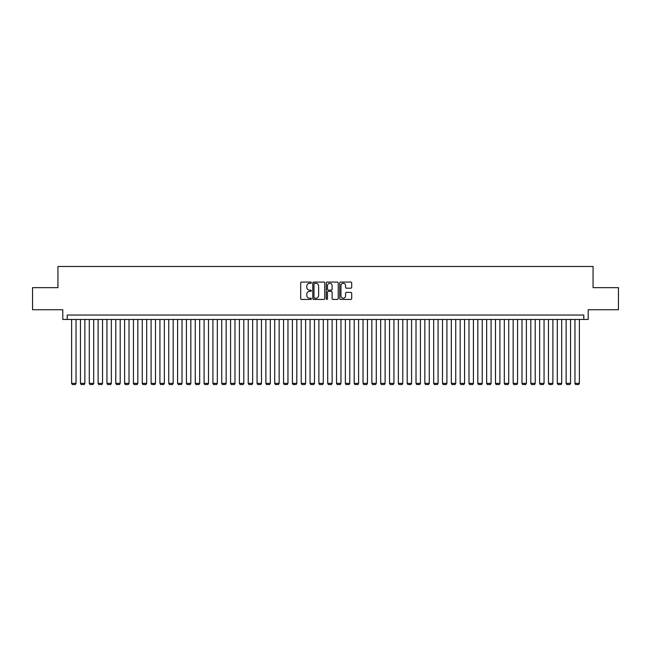 <?xml version="1.0" encoding="UTF-8"?>
<svg xmlns="http://www.w3.org/2000/svg" width="651" height="651" viewBox="0 0 651 651"><rect width="100%" height="100%" fill="white"/><g stroke="black" fill="none" stroke-linecap="round" stroke-linejoin="round"><path stroke-width="0.98" d="M311.373 282.689A0.61 0.61 0 0 0 310.763 282.086L301.559 282.086A0.871 0.871 0 0 0 300.689 282.949L300.689 298.557A0.871 0.871 0 0 0 301.559 299.419L310.763 299.419A0.61 0.61 0 0 0 311.373 298.817A0.61 0.61 0 0 0 310.763 298.207L309.575 298.207A2.775 2.775 0 0 1 306.8 295.432L306.8 294.13A2.775 2.775 0 0 1 309.575 291.355L310.763 291.355A0.61 0.61 0 0 0 311.373 290.753A0.61 0.61 0 0 0 310.763 290.143L309.575 290.143A2.775 2.775 0 0 1 306.8 287.376L306.8 286.074A2.775 2.775 0 0 1 309.575 283.299L310.763 283.299A0.61 0.61 0 0 0 311.373 282.689M350.832 288.198A0.871 0.871 0 0 0 351.695 287.327L351.695 282.949A0.871 0.871 0 0 0 350.832 282.086L340.603 282.086A0.871 0.871 0 0 0 339.741 282.949L339.741 298.557A0.871 0.871 0 0 0 340.603 299.419L350.832 299.419A0.871 0.871 0 0 0 351.695 298.557L351.695 293.267A0.871 0.871 0 0 0 350.832 292.397L346.454 292.397A0.871 0.871 0 0 0 345.583 293.267L345.583 295.888A2.319 2.319 0 0 1 343.272 298.207A2.319 2.319 0 0 1 340.953 295.888L340.953 285.618A2.319 2.319 0 0 1 343.272 283.299A2.319 2.319 0 0 1 345.583 285.618L345.583 287.327A0.871 0.871 0 0 0 346.454 288.198L350.832 288.198M583.792 319.454L588.203 319.454L588.203 309.738L618.45 309.738L618.45 287.661L593.061 287.661L593.061 266.471L57.939 266.471L57.939 287.661L32.55 287.661L32.55 309.738L62.797 309.738L62.797 319.454L583.792 319.454L583.792 315.035L67.208 315.035L67.208 319.454M324.743 282.949A0.871 0.871 0 0 0 323.873 282.086L313.644 282.086A0.871 0.871 0 0 0 312.781 282.949L312.781 298.557A0.871 0.871 0 0 0 313.644 299.419L323.873 299.419A0.871 0.871 0 0 0 324.743 298.557L324.743 282.949M327.127 282.086L337.356 282.086A0.871 0.871 0 0 1 338.219 282.949L338.219 298.557A0.871 0.871 0 0 1 337.356 299.419L332.978 299.419A0.871 0.871 0 0 1 332.108 298.557L332.108 292.226A0.871 0.871 0 0 0 331.245 291.355L328.34 291.355A0.871 0.871 0 0 0 327.469 292.226L327.469 298.817A0.61 0.61 0 0 1 326.867 299.419A0.61 0.61 0 0 1 326.257 298.817L326.257 282.949A0.871 0.871 0 0 1 327.127 282.086M314.604 283.299A0.61 0.61 0 0 0 313.994 283.901L313.994 297.597A0.61 0.61 0 0 0 314.604 298.207L315.857 298.207A2.775 2.775 0 0 0 318.632 295.432L318.632 286.074A2.775 2.775 0 0 0 315.857 283.299L314.604 283.299M332.108 285.659A2.319 2.319 0 0 0 329.788 283.34A2.319 2.319 0 0 0 327.469 285.659L327.469 289.28A0.871 0.871 0 0 0 328.34 290.143L331.245 290.143A0.871 0.871 0 0 0 332.108 289.28L332.108 285.659M76.037 319.454L76.037 383.382L71.626 383.382L71.626 319.454M76.037 383.382L75.378 384.529L72.285 384.529L71.626 383.382M84.874 319.454L84.874 383.382L80.455 383.382L80.455 319.454M84.874 383.382L84.207 384.529L81.115 384.529L80.455 383.382M93.703 319.454L93.703 383.382L89.285 383.382L89.285 319.454M93.703 383.382L93.036 384.529L89.952 384.529L89.285 383.382M102.532 319.454L102.532 383.382L98.114 383.382L98.114 319.454M102.532 383.382L101.865 384.529L98.781 384.529L98.114 383.382M111.362 319.454L111.362 383.382L106.943 383.382L106.943 319.454M111.362 383.382L110.703 384.529L107.61 384.529L106.943 383.382M120.191 319.454L120.191 383.382L115.78 383.382L115.78 319.454M120.191 383.382L119.532 384.529L116.439 384.529L115.78 383.382M129.02 319.454L129.02 383.382L124.61 383.382L124.61 319.454M129.02 383.382L128.361 384.529L125.269 384.529L124.61 383.382M137.849 319.454L137.849 383.382L133.439 383.382L133.439 319.454M137.849 383.382L137.19 384.529L134.098 384.529L133.439 383.382M146.687 319.454L146.687 383.382L142.268 383.382L142.268 319.454M146.687 383.382L146.019 384.529L142.927 384.529L142.268 383.382M155.516 319.454L155.516 383.382L151.097 383.382L151.097 319.454M155.516 383.382L154.848 384.529L151.764 384.529L151.097 383.382M164.345 319.454L164.345 383.382L159.926 383.382L159.926 319.454M164.345 383.382L163.686 384.529L160.594 384.529L159.926 383.382M173.174 319.454L173.174 383.382L168.764 383.382L168.764 319.454M173.174 383.382L172.515 384.529L169.423 384.529L168.764 383.382M182.003 319.454L182.003 383.382L177.593 383.382L177.593 319.454M182.003 383.382L181.344 384.529L178.252 384.529L177.593 383.382M190.833 319.454L190.833 383.382L186.422 383.382L186.422 319.454M190.833 383.382L190.173 384.529L187.081 384.529L186.422 383.382M199.67 319.454L199.67 383.382L195.251 383.382L195.251 319.454M199.67 383.382L199.003 384.529L195.91 384.529L195.251 383.382M208.499 319.454L208.499 383.382L204.08 383.382L204.08 319.454M208.499 383.382L207.832 384.529L204.748 384.529L204.08 383.382M217.328 319.454L217.328 383.382L212.91 383.382L212.91 319.454M217.328 383.382L216.661 384.529L213.577 384.529L212.91 383.382M226.157 319.454L226.157 383.382L221.739 383.382L221.739 319.454M226.157 383.382L225.498 384.529L222.406 384.529L221.739 383.382M234.987 319.454L234.987 383.382L230.576 383.382L230.576 319.454M234.987 383.382L234.327 384.529L231.235 384.529L230.576 383.382M243.816 319.454L243.816 383.382L239.405 383.382L239.405 319.454M243.816 383.382L243.157 384.529L240.064 384.529L239.405 383.382M252.645 319.454L252.645 383.382L248.234 383.382L248.234 319.454M252.645 383.382L251.986 384.529L248.894 384.529L248.234 383.382M261.482 319.454L261.482 383.382L257.064 383.382L257.064 319.454M261.482 383.382L260.815 384.529L257.723 384.529L257.064 383.382M270.311 319.454L270.311 383.382L265.893 383.382L265.893 319.454M270.311 383.382L269.644 384.529L266.56 384.529L265.893 383.382M279.141 319.454L279.141 383.382L274.722 383.382L274.722 319.454M279.141 383.382L278.482 384.529L275.389 384.529L274.722 383.382M287.97 319.454L287.97 383.382L283.559 383.382L283.559 319.454M287.97 383.382L287.311 384.529L284.218 384.529L283.559 383.382M296.799 319.454L296.799 383.382L292.389 383.382L292.389 319.454M296.799 383.382L296.14 384.529L293.048 384.529L292.389 383.382M305.628 319.454L305.628 383.382L301.218 383.382L301.218 319.454M305.628 383.382L304.969 384.529L301.877 384.529L301.218 383.382M314.466 319.454L314.466 383.382L310.047 383.382L310.047 319.454M314.466 383.382L313.798 384.529L310.706 384.529L310.047 383.382M323.295 319.454L323.295 383.382L318.876 383.382L318.876 319.454M323.295 383.382L322.627 384.529L319.543 384.529L318.876 383.382M332.124 319.454L332.124 383.382L327.705 383.382L327.705 319.454M332.124 383.382L331.457 384.529L328.373 384.529L327.705 383.382M340.953 319.454L340.953 383.382L336.534 383.382L336.534 319.454M340.953 383.382L340.294 384.529L337.202 384.529L336.534 383.382M349.782 319.454L349.782 383.382L345.372 383.382L345.372 319.454M349.782 383.382L349.123 384.529L346.031 384.529L345.372 383.382M358.611 319.454L358.611 383.382L354.201 383.382L354.201 319.454M358.611 383.382L357.952 384.529L354.86 384.529L354.201 383.382M367.441 319.454L367.441 383.382L363.03 383.382L363.03 319.454M367.441 383.382L366.782 384.529L363.689 384.529L363.03 383.382M376.278 319.454L376.278 383.382L371.859 383.382L371.859 319.454M376.278 383.382L375.611 384.529L372.518 384.529L371.859 383.382M385.107 319.454L385.107 383.382L380.689 383.382L380.689 319.454M385.107 383.382L384.44 384.529L381.356 384.529L380.689 383.382M393.936 319.454L393.936 383.382L389.518 383.382L389.518 319.454M393.936 383.382L393.277 384.529L390.185 384.529L389.518 383.382M402.766 319.454L402.766 383.382L398.355 383.382L398.355 319.454M402.766 383.382L402.106 384.529L399.014 384.529L398.355 383.382M411.595 319.454L411.595 383.382L407.184 383.382L407.184 319.454M411.595 383.382L410.936 384.529L407.843 384.529L407.184 383.382M420.424 319.454L420.424 383.382L416.013 383.382L416.013 319.454M420.424 383.382L419.765 384.529L416.673 384.529L416.013 383.382M429.261 319.454L429.261 383.382L424.843 383.382L424.843 319.454M429.261 383.382L428.594 384.529L425.502 384.529L424.843 383.382M438.09 319.454L438.09 383.382L433.672 383.382L433.672 319.454M438.09 383.382L437.423 384.529L434.339 384.529L433.672 383.382M446.92 319.454L446.92 383.382L442.501 383.382L442.501 319.454M446.92 383.382L446.252 384.529L443.168 384.529L442.501 383.382M455.749 319.454L455.749 383.382L451.33 383.382L451.33 319.454M455.749 383.382L455.09 384.529L451.997 384.529L451.33 383.382M464.578 319.454L464.578 383.382L460.167 383.382L460.167 319.454M464.578 383.382L463.919 384.529L460.827 384.529L460.167 383.382M473.407 319.454L473.407 383.382L468.997 383.382L468.997 319.454M473.407 383.382L472.748 384.529L469.656 384.529L468.997 383.382M482.236 319.454L482.236 383.382L477.826 383.382L477.826 319.454M482.236 383.382L481.577 384.529L478.485 384.529L477.826 383.382M491.074 319.454L491.074 383.382L486.655 383.382L486.655 319.454M491.074 383.382L490.406 384.529L487.314 384.529L486.655 383.382M499.903 319.454L499.903 383.382L495.484 383.382L495.484 319.454M499.903 383.382L499.236 384.529L496.152 384.529L495.484 383.382M508.732 319.454L508.732 383.382L504.313 383.382L504.313 319.454M508.732 383.382L508.073 384.529L504.981 384.529L504.313 383.382M517.561 319.454L517.561 383.382L513.151 383.382L513.151 319.454M517.561 383.382L516.902 384.529L513.81 384.529L513.151 383.382M526.39 319.454L526.39 383.382L521.98 383.382L521.98 319.454M526.39 383.382L525.731 384.529L522.639 384.529L521.98 383.382M535.22 319.454L535.22 383.382L530.809 383.382L530.809 319.454M535.22 383.382L534.561 384.529L531.468 384.529L530.809 383.382M544.057 319.454L544.057 383.382L539.638 383.382L539.638 319.454M544.057 383.382L543.39 384.529L540.297 384.529L539.638 383.382M552.886 319.454L552.886 383.382L548.467 383.382L548.467 319.454M552.886 383.382L552.219 384.529L549.135 384.529L548.467 383.382M561.715 319.454L561.715 383.382L557.297 383.382L557.297 319.454M561.715 383.382L561.048 384.529L557.964 384.529L557.297 383.382M570.545 319.454L570.545 383.382L566.126 383.382L566.126 319.454M570.545 383.382L569.885 384.529L566.793 384.529L566.126 383.382M579.374 319.454L579.374 383.382L574.963 383.382L574.963 319.454M579.374 383.382L578.715 384.529L575.622 384.529L574.963 383.382"/></g></svg>
